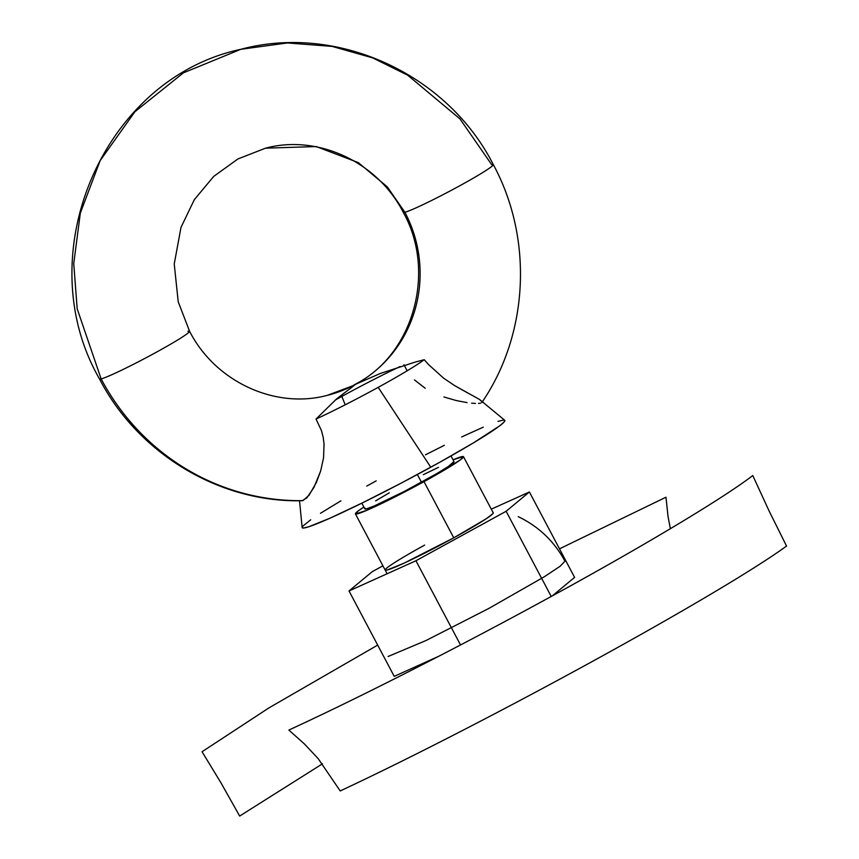<?xml version="1.0" encoding="UTF-8"?>
<svg xmlns="http://www.w3.org/2000/svg" width="859" height="859" viewBox="0 0 859 859"><rect width="100%" height="100%" fill="white"/><g stroke="black" fill="none" stroke-linecap="round" stroke-linejoin="round"><path stroke-width="1.29" d="M404.879 212.248A50.96 3.092 152.1 0 1 403.236 212.259A50.96 3.092 -27.9 0 0 404.879 212.248L387.269 186.843L358.246 162.566L316.252 146.556L265.538 148.178L316.252 146.556L358.246 162.566L387.269 186.843L404.879 212.248A50.96 3.092 -27.9 0 0 454.873 188.422A50.96 3.092 -27.9 0 0 493.324 164.627A50.96 3.092 152.1 0 1 454.873 188.422A50.96 3.092 152.1 0 1 404.879 212.248A127.39 123.492 -104 0 1 355.905 384.145A127.39 123.492 76 0 0 404.879 212.248M480.621 403.129L478.506 403.419M475.478 403.429L471.623 403.172M467.071 402.613L456.204 400.53L443.899 396.976M425.184 388.257L414.467 379.903M407.155 370.798L403.977 364.753L407.155 370.798M301.412 500.572L302.916 500.636A229.299 222.288 -104 0 1 101.137 378.894A50.96 3.092 -27.9 0 0 151.12 355.068A50.96 3.092 -27.9 0 0 189.571 331.273L178.21 301.756L174.237 263.971L181.013 227.334L194.338 199.653L213.708 176.417L237.932 158.947L265.538 148.178C317.25 134.24 377.262 161.428 403.247 212.28C436.061 270.8 414.113 351.503 358.879 382.298L352.244 385.981L327.258 395.355C275.556 409.292 215.545 382.105 189.56 331.252A50.96 3.092 152.1 0 1 151.12 355.068A50.96 3.092 152.1 0 1 101.137 378.894A50.96 3.092 152.1 0 1 99.483 378.905A50.96 3.092 -27.9 0 0 101.137 378.894L77.181 308.811L73.745 263.616L80.327 213.086L100.159 160.612L134.938 111.713L183.407 72.854L240.853 49.296L287.389 42.95L332.132 46.397L372.699 57.897L407.724 75.216L459.973 118.896L491.67 164.638A50.96 3.092 152.1 0 1 493.324 164.627C533.278 238.34 528.843 333.818 481.92 402.442M325.475 395.795A127.39 123.492 76 0 0 355.905 384.145A127.39 123.492 -104 0 1 325.475 395.795M355.411 513.886A61.15 3.704 152.1 0 0 424.002 481.641L442.825 470.99L460.832 459.501L463.355 456.548L453.047 459.823A61.15 3.704 152.1 0 1 463.484 456.666A61.15 3.704 152.1 0 1 424.002 481.641L453.756 537.831L424.002 481.641L392.617 498.123L366.911 510.278L355.54 514.004L358.063 511.051L363.883 507.035A61.15 3.704 152.1 0 0 355.411 513.886L387.108 573.758M361.832 503.159L364.871 508.882A50.445 3.06 -27.9 0 0 421.458 482.275L417.345 474.522L421.458 482.275A50.445 3.06 -27.9 0 0 454.035 461.67L450.996 455.946M302.261 500.722C219.539 502.837 138.063 453.616 99.494 378.937C28.046 254.812 102.65 78.717 240.853 49.296L183.407 72.854L134.938 111.713L100.159 160.612L80.327 213.086L73.745 263.616L77.181 308.811L101.137 378.894A229.299 222.288 76 0 0 302.916 500.636L309.079 495.224L316.359 482.511L320.665 470.968L323.553 457.815L324.047 443.931L323.156 437.134L321.459 430.606L316.037 419.042L336.535 398.963L355.905 384.145L380.204 373.515L414.994 362.144L424.217 359.696L428.491 364.538L424.217 359.696A76.43 4.628 152.1 0 1 378.196 387.355L430.788 467.232A114.644 6.947 -27.9 0 0 504.705 420.255L479.569 399.478L454.883 385.766L443.802 378.314L428.491 364.538L443.802 378.314L454.883 385.766L467.564 392.874M335.375 400.004A76.43 4.628 152.1 0 1 341.818 396.439L345.221 404.804L341.818 396.439A76.43 4.628 152.1 0 1 400.101 366.557M187.917 331.284A50.96 3.092 152.1 0 1 189.571 331.273M302.153 527.276L303.656 528.017L309.015 526.685L330.253 518.074L362.659 502.751L401.271 483.069L440.227 462.013L473.588 442.782L499.841 425.72L504.147 421.941L504.577 420.169M503.342 420.062L497.984 421.404M483.263 427.159L461.659 436.952M444.35 445.327L425.463 454.798M376.21 480.857L366.772 486.065M340.926 500.829L320.471 513.285M310.722 519.77L302.851 526.138M469.776 394.045L479.569 399.478L482.006 401.797L481.802 402.592M299.533 500.743L302.132 527.523A114.644 6.947 -27.9 0 0 430.788 467.232L378.196 387.355A76.43 4.628 152.1 0 1 316.037 419.042L321.459 430.606L323.156 437.134L324.047 443.931L323.553 457.815L320.665 470.968L313.943 487.44L306.792 497.941L302.228 500.722M670.364 528.714L668.055 516.635L665.972 497.211L559.488 548.837M377.681 645.098L269.017 707.837L202.048 751.743L220.956 782.817L239.672 816.05L322.447 763.834M555.429 594.16C647.192 543.865 723.783 497.833 752.774 475.532L769.159 511.105L786.543 546.066C720.078 594.321 485.475 723.031 340.218 790.946L318.184 758.647L304.397 743.937L288.849 730.064C360.587 697.089 464.053 644.347 555.429 594.16M388.118 656.501L426.043 640.503L488.567 608.591L544.209 576.829L560.132 566.242L564.964 561.206C554.205 541.288 538.625 526.427 518.213 516.646M389.288 492.819L375.598 500.861M365.161 508.195L364.978 508.979L366.492 508.85L374.352 505.908L404.106 491.531L436.984 473.492L448.312 466.491L453.928 461.573M438.498 467.35L423.337 474.673M385.519 569.249L385.294 570.193L387.13 570.032L403.988 563.203L453.756 537.831A61.15 3.704 152.1 0 1 385.165 570.075A61.15 3.704 152.1 0 1 424.647 545.1L414.768 550.598M574.607 577.388L529.391 491.982L491.284 509.172L529.391 491.982L574.607 577.388L552.348 595.845L574.607 577.388M551.231 596.457L506.123 511.277L529.391 491.982L506.123 511.277L551.231 596.457M460.521 644.959L415.939 560.755L506.123 511.277L415.939 560.755L460.521 644.959M438.831 656.222L394.227 676.355L349.012 590.949L415.939 560.755L349.012 590.949L394.227 676.355L438.831 656.222M372.28 571.654L349.012 590.949L372.28 571.654L382.91 565.823L372.28 571.654M463.495 456.677L493.249 512.866A61.15 3.704 152.1 0 1 453.756 537.831L486.312 518.696L492.873 513.682L493.109 512.737M240.853 49.296C337.544 23.397 447.249 73.917 493.313 164.595"/></g></svg>
